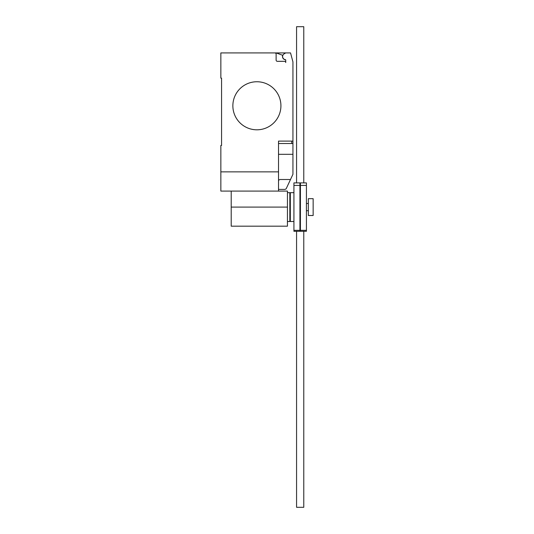 <?xml version="1.0" encoding="UTF-8"?>
<svg xmlns="http://www.w3.org/2000/svg" width="534" height="534" viewBox="0 0 534 534"><rect width="100%" height="100%" fill="white"/><g stroke="black" fill="none" stroke-linecap="round" stroke-linejoin="round"><path stroke-width="0.8" d="M300.415 185.418L300.415 230.328L306.423 230.328L306.423 182.895L300.415 182.895L300.415 185.418L306.423 185.418M300.415 230.328L300.415 231.289L306.423 231.289L306.423 230.328M293.927 185.418L293.927 230.328L299.934 230.328L299.934 182.895L293.927 182.895L293.927 185.418L299.934 185.418M293.927 230.328L293.927 231.289L299.934 231.289L299.934 230.328M303.779 231.289L303.779 507.3L296.57 507.3L296.57 231.289M296.57 182.895L296.57 26.7L303.779 26.7L303.779 182.895M287.439 192.674L289.842 192.674L289.842 221.51L287.439 221.51M313.151 198.681L313.151 215.502L308.345 215.502L308.345 198.681L313.151 198.681M293.927 221.51L290.322 221.51L290.322 192.674L293.927 192.674M231.209 191.085L231.209 226.169L287.439 226.169L287.439 191.085L220.849 191.085L220.849 145.428L221.57 145.428L221.57 78.144L220.849 78.144L220.849 52.913L290.536 52.913L292.939 61.884L292.939 143.506L278.521 143.506M280.924 105.779A24.03 24.03 0 0 1 256.894 129.809A24.03 24.03 0 0 1 232.864 105.779A24.03 24.03 0 0 0 256.894 129.809A24.03 24.03 0 0 0 280.924 105.779A24.03 24.03 0 0 0 256.894 81.749A24.03 24.03 0 0 0 232.864 105.779A24.03 24.03 0 0 1 256.894 81.749A24.03 24.03 0 0 1 280.924 105.779M278.521 191.085L278.521 171.861L220.849 171.861M278.521 189.403L285.009 189.403L286.137 188.836L292.939 174.298L292.939 143.506M278.521 180.272L279.99 179.504L290.516 179.504M278.521 171.861L278.521 141.103L292.939 141.103M221.57 145.428L221.57 78.144M276.118 54.114A1.202 1.202 0 0 0 274.917 52.913A1.202 1.202 0 0 1 276.118 54.114L276.118 60.122A1.202 1.202 0 0 0 277.32 61.323L284.529 61.323A1.202 1.202 0 0 1 285.73 62.525L285.73 60.095A0.481 0.481 0 0 0 285.316 59.614A3.124 3.124 0 0 1 284.175 53.814L285.73 52.913M284.175 53.814A3.124 3.124 0 0 0 285.316 59.614M285.73 62.525A1.202 1.202 0 0 0 284.529 61.323M276.118 52.913L282.72 55.316A3.244 3.244 0 0 0 285.597 59.761M278.521 154.319L292.939 154.319L292.939 160.714M231.209 207.092L287.439 207.092M291.738 143.506L291.738 141.103M289.842 196.519L290.322 196.519M289.842 217.665L290.322 217.665M306.423 203.487L308.345 203.487M306.423 210.696L308.345 210.696"/></g></svg>
